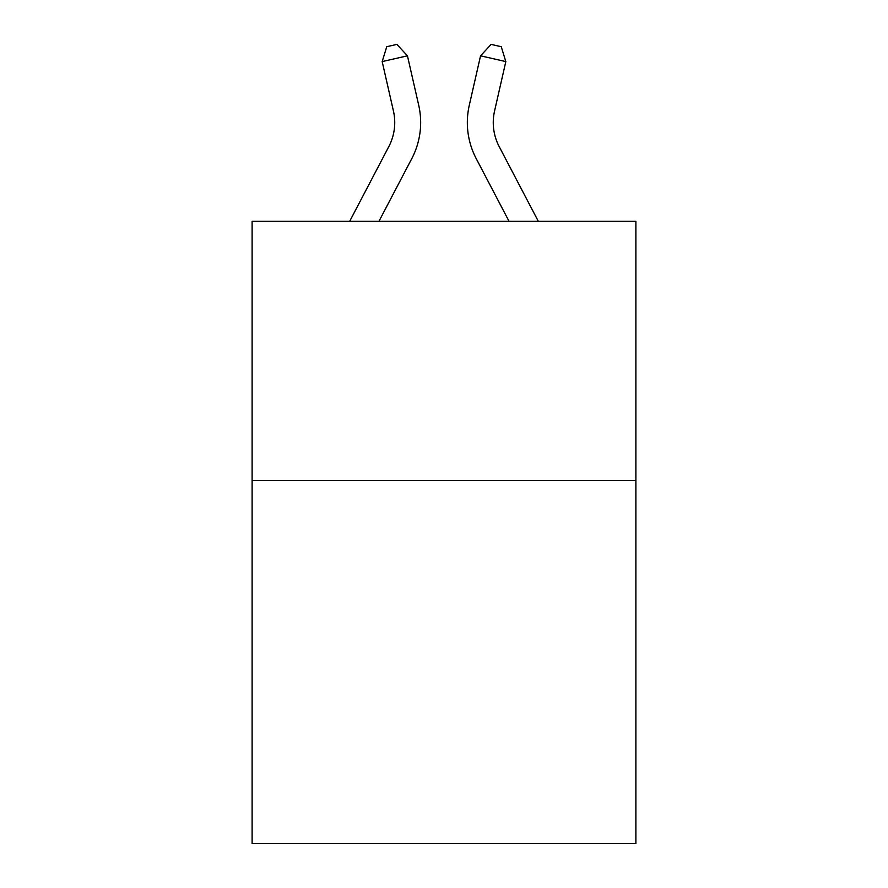 <?xml version="1.0" encoding="UTF-8"?>
<svg xmlns="http://www.w3.org/2000/svg" width="888" height="888" viewBox="0 0 888 888"><rect width="100%" height="100%" fill="white"/><g stroke="black" fill="none" stroke-linecap="round" stroke-linejoin="round"><path stroke-width="1.33" d="M635.886 480.575L635.886 843.6L252.114 843.6L252.114 221.279L635.886 221.279L635.886 480.575L252.114 480.575M349.694 221.279L388.811 146.598A51.859 51.859 0 0 0 393.44 111.011L382.173 61.583L407.448 55.822L418.714 105.25A77.789 77.789 0 0 1 411.777 158.63L378.965 221.279M538.306 221.279L499.189 146.598A51.859 51.859 0 0 1 494.561 111.011L505.827 61.583L480.552 55.822L469.286 105.25A77.789 77.789 0 0 0 476.223 158.63L509.035 221.279M388.811 146.598A51.859 51.859 0 0 0 393.44 111.011A51.859 51.859 0 0 1 388.811 146.598A51.859 51.859 0 0 0 393.44 111.011A51.859 51.859 0 0 1 388.811 146.598A51.859 51.859 0 0 0 393.44 111.011A51.859 51.859 0 0 1 388.811 146.598A51.859 51.859 0 0 0 393.44 111.011A51.859 51.859 0 0 1 388.811 146.598A51.859 51.859 0 0 0 393.44 111.011A51.859 51.859 0 0 1 388.811 146.598A51.859 51.859 0 0 0 393.44 111.011A51.859 51.859 0 0 1 388.811 146.598A51.859 51.859 0 0 0 393.44 111.011A51.859 51.859 0 0 1 388.811 146.598A51.859 51.859 0 0 0 393.44 111.011M480.552 55.822L469.286 105.25L480.552 55.822L469.286 105.25L480.552 55.822L469.286 105.25L480.552 55.822L469.286 105.25L480.552 55.822L469.286 105.25L480.552 55.822L469.286 105.25L480.552 55.822L469.286 105.25L480.552 55.822L469.286 105.25L480.552 55.822L491.131 44.4L501.243 46.709L505.827 61.583M499.189 146.598A51.859 51.859 0 0 1 494.561 111.011A51.859 51.859 0 0 0 499.189 146.598A51.859 51.859 0 0 1 494.561 111.011A51.859 51.859 0 0 0 499.189 146.598A51.859 51.859 0 0 1 494.561 111.011A51.859 51.859 0 0 0 499.189 146.598A51.859 51.859 0 0 1 494.561 111.011A51.859 51.859 0 0 0 499.189 146.598A51.859 51.859 0 0 1 494.561 111.011A51.859 51.859 0 0 0 499.189 146.598A51.859 51.859 0 0 1 494.561 111.011A51.859 51.859 0 0 0 499.189 146.598A51.859 51.859 0 0 1 494.561 111.011A51.859 51.859 0 0 0 499.189 146.598A51.859 51.859 0 0 1 494.561 111.011M382.173 61.583L386.757 46.709L396.869 44.4L407.448 55.822"/></g></svg>
